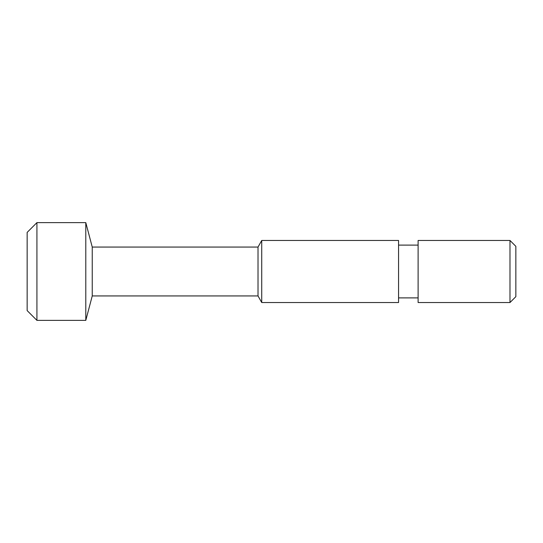 <?xml version="1.0" encoding="UTF-8"?>
<svg xmlns="http://www.w3.org/2000/svg" width="543" height="543" viewBox="0 0 543 543"><rect width="100%" height="100%" fill="white"/><g stroke="black" fill="none" stroke-linecap="round" stroke-linejoin="round"><path stroke-width="0.81" d="M36.924 320.37L27.15 310.596L27.15 232.404L36.924 222.63L36.924 320.37L85.794 320.37L85.794 222.63L36.924 222.63M92.242 295.935L258.013 295.935L258.013 247.065L92.242 247.065L92.242 295.935L85.794 320.37M261.726 271.5L261.726 302.532L398.562 302.532L398.562 240.468L261.726 240.468L261.726 271.5M509.986 240.468L515.85 246.332L515.85 296.668L509.986 302.532L509.986 240.468L418.11 240.468L418.11 302.532L509.986 302.532M258.013 295.935L261.726 302.532M398.562 297.89L418.11 297.89M398.562 245.11L418.11 245.11M258.013 247.065L261.726 240.468M92.242 247.065L85.794 222.63"/></g></svg>
